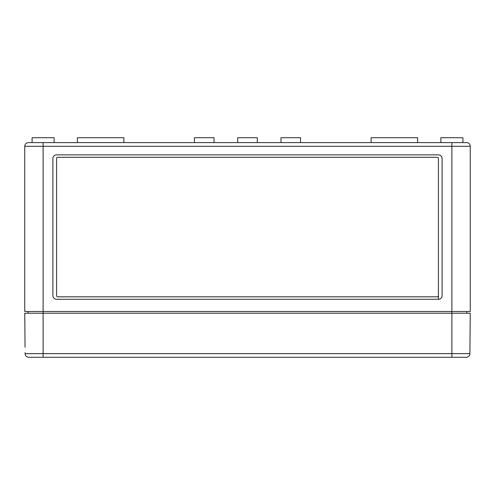 <?xml version="1.0" encoding="UTF-8"?>
<svg xmlns="http://www.w3.org/2000/svg" width="495" height="495" viewBox="0 0 495 495"><rect width="100%" height="100%" fill="white"/><g stroke="black" fill="none" stroke-linecap="round" stroke-linejoin="round"><path stroke-width="0.74" d="M214.026 142.609L214.026 137.715L194.442 137.715L194.442 142.609M300.558 142.609L300.558 137.715L280.974 137.715L280.974 142.609M123.886 142.609L123.886 137.715L77.375 137.715L77.375 142.609M417.625 142.609L417.625 137.715L371.114 137.715L371.114 142.609M257.289 142.609L257.289 137.715L237.711 137.715L237.711 142.609M466.581 142.609A3.669 3.669 0 0 1 470.25 146.285A3.669 3.669 0 0 0 466.581 142.609A3.669 3.669 0 0 1 470.25 146.285A3.669 3.669 0 0 0 466.581 142.609L43.108 142.609L43.108 146.285L451.892 146.285L451.892 311.51L24.75 311.51L24.75 146.285A3.669 3.669 0 0 1 28.419 142.609L43.108 142.609L32.095 142.609L32.095 137.715L54.122 137.715L54.122 142.609M462.905 142.609L462.905 137.715L440.878 137.715L440.878 142.609M451.892 142.609L451.892 146.285L470.25 146.285L470.25 311.51L451.892 311.51L451.892 313.224L470.25 313.224L469.897 353.647A3.669 3.669 0 0 1 466.228 357.285L451.892 357.285L451.892 313.224L24.75 313.224L25.047 347.249M438.428 158.524L438.428 299.271A3.669 3.669 0 0 0 442.103 295.602L442.103 158.524A3.669 3.669 0 0 0 438.428 154.848L56.572 154.848A3.669 3.669 0 0 0 52.897 158.524L52.897 295.602A3.669 3.669 0 0 0 56.572 299.271L438.428 299.271L438.428 158.524A1.225 1.225 0 0 0 437.203 157.299L57.797 157.299A1.225 1.225 0 0 0 56.572 158.524L56.572 295.602A1.225 1.225 0 0 0 57.797 296.821L437.203 296.821A1.225 1.225 0 0 0 438.428 295.602M466.228 357.285A3.669 3.669 0 0 0 469.897 353.647A3.669 3.669 0 0 1 466.228 357.285A3.669 3.669 0 0 0 469.897 353.647L25.103 353.647A3.669 3.669 0 0 0 28.772 357.285L43.108 357.285L29.644 357.285L43.108 357.285L43.108 146.285L24.75 146.285A3.669 3.669 0 0 1 28.419 142.609L32.095 142.609M28.178 311.51L28.178 313.224M466.822 311.51L466.822 313.224M56.572 158.524L56.572 295.602M28.772 357.285A3.669 3.669 0 0 1 25.103 353.647L25.097 352.632M43.108 357.285L451.892 357.285"/></g></svg>
